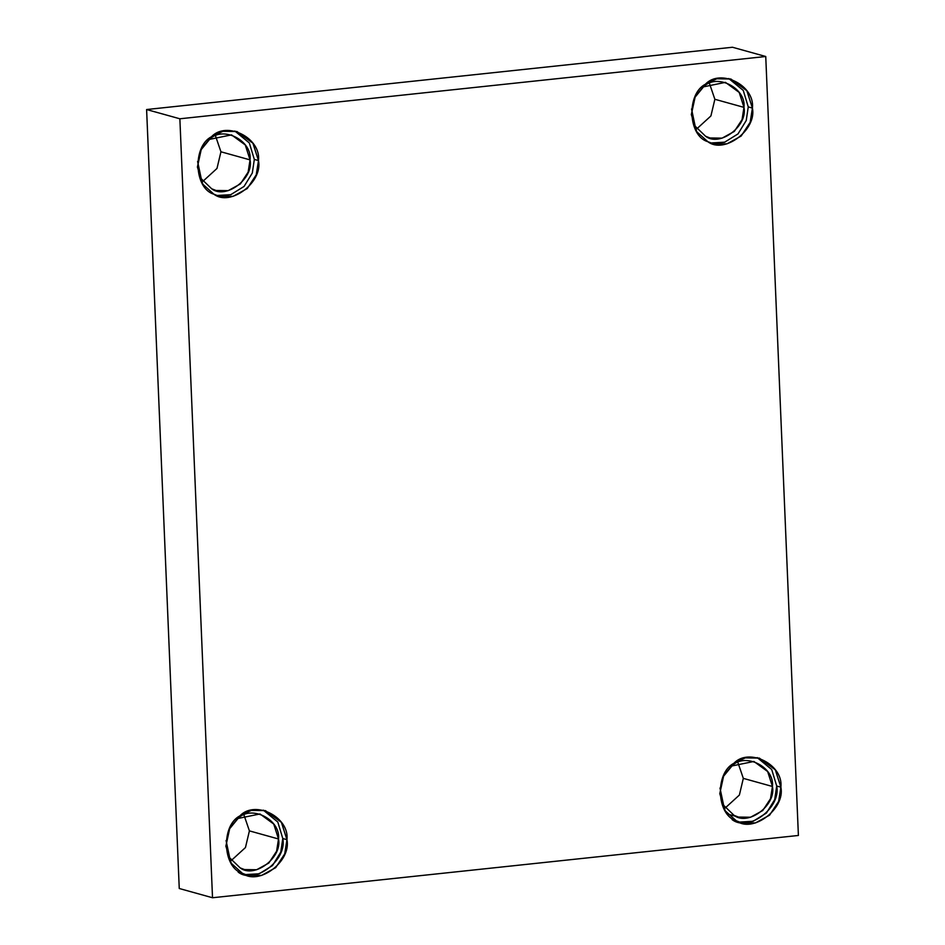 <?xml version="1.0" encoding="UTF-8"?>
<svg xmlns="http://www.w3.org/2000/svg" width="945" height="945" viewBox="0 0 945 945"><rect width="100%" height="100%" fill="white"/><g stroke="black" fill="none" stroke-linecap="round" stroke-linejoin="round"><path stroke-width="1.42" d="M258.481 160.579L252.917 143.215L236.923 131.509L222.89 131.296L211.467 136.73L201.356 148.897L197.399 167.076L202.844 184.251L213.877 194.186L218.957 196.158L233.072 196.347L247.247 188.551L256.249 174.801L258.481 160.579L254.323 159.422L252.315 173.029L244.07 186.425L230.757 194.682L216.901 195.497L230.757 194.682L244.07 186.425L252.315 173.029L254.323 159.422L258.481 160.579C263.076 182.326 230.296 207.014 213.877 194.186C194.068 188.634 192.296 146.416 211.467 136.73C226.682 120.523 261.222 138.053 258.481 160.579M234.821 131.012L249.338 142.955L254.323 159.422M250.059 159.882C254.004 178.593 225.808 199.82 211.68 188.787L201.261 178.723L197.599 161.465L201.261 178.723L211.68 188.787L216.051 190.477L228.194 190.654L240.384 183.932L248.133 172.108L250.059 159.882L245.263 144.939L231.513 134.875L209.613 139.364L200.73 150.196L209.613 139.364C222.689 125.425 252.409 140.498 250.059 159.882L220.941 151.791L216.984 168.458L202.927 181.298L216.984 168.458L220.941 151.791L250.059 159.882M215.531 135.962L220.941 151.791L215.531 135.962M238.175 872.117C254.607 884.957 287.386 860.269 282.791 838.522L277.806 822.055L263.289 810.113L277.806 822.055L282.791 838.522L286.949 839.68L281.386 822.315L265.391 810.609L251.346 810.385L239.935 815.83L229.824 827.997L225.867 846.177L231.301 863.352L242.333 873.274L247.413 875.247L261.529 875.448L275.704 867.652L284.717 853.89L286.949 839.68L282.791 838.522L280.771 852.13L272.538 865.525L259.225 873.782L245.357 874.597M278.515 838.983C282.472 857.682 254.276 878.921 240.148 867.876L229.718 857.824L226.068 840.554L229.718 857.824L240.148 867.876L244.519 869.577L256.662 869.743L268.852 863.033L276.601 851.209L278.515 838.983L273.731 824.04L259.981 813.964L238.069 818.453L229.198 829.297L238.069 818.453C251.157 804.526 280.878 819.598 278.515 838.983L249.409 830.879L245.452 847.559L231.383 860.399L245.452 847.559L249.409 830.879L278.515 838.983M243.987 815.051L249.409 830.879L243.987 815.051M732.103 819.61C748.534 832.45 781.302 807.762 776.707 786.016L771.722 769.537L757.217 757.595L771.722 769.537L776.707 786.016L780.877 787.173L775.302 769.809L759.319 758.091L745.274 757.878L733.852 763.312L723.74 775.491L719.783 793.67L725.228 810.845L736.261 820.768L741.341 822.741L755.457 822.941L769.632 815.133L778.633 801.384L780.877 787.173L776.707 786.016L774.699 799.624L766.454 813.007L753.141 821.276L739.285 822.079M772.443 786.476C776.4 805.175 748.204 826.414 734.064 815.37L723.646 805.317L719.984 788.047L723.646 805.317L734.064 815.37L738.435 817.071L750.578 817.236L762.769 810.526L770.518 798.69L772.443 786.476L767.659 771.533L753.897 761.457L731.997 765.946L723.114 776.79L731.997 765.946C745.085 752.019 774.794 767.092 772.443 786.476L743.325 778.373L739.38 795.052L725.311 807.88L739.38 795.052L743.325 778.373L772.443 786.476M737.915 762.544L743.325 778.373L737.915 762.544M752.409 108.073L746.845 90.708L730.851 79.002L716.806 78.778L705.395 84.223L695.284 96.39L691.327 114.569L696.76 131.745L707.805 141.667L712.884 143.64L727 143.841L741.163 136.045L750.176 122.283L752.409 108.073L748.251 106.915L746.231 120.523L737.998 133.918L724.685 142.175L710.829 142.99L724.685 142.175L737.998 133.918L746.231 120.523L748.251 106.915L752.409 108.073C757.004 129.819 724.224 154.507 707.805 141.667C687.995 136.127 686.224 93.909 705.395 84.223C720.598 68.016 755.149 85.546 752.409 108.073M728.749 78.506L743.266 90.448L748.251 106.915L743.266 90.448L728.749 78.506M743.975 107.376C747.932 126.075 719.736 147.314 705.608 136.269L695.177 126.217L691.527 108.947L695.177 126.217L705.608 136.269L709.978 137.97L722.122 138.135L734.312 131.426L742.061 119.602L743.975 107.376L739.191 92.433L725.441 82.357L703.541 86.845L694.658 97.689L703.541 86.845C716.617 72.919 746.337 87.991 743.975 107.376L714.869 99.284L710.912 115.951L696.855 128.792L710.912 115.951L714.869 99.284L743.975 107.376M709.459 83.444L714.869 99.284L709.459 83.444M179.869 118.786L146.605 109.537L179.255 888.501L212.519 897.75L179.869 118.786L765.745 56.499L798.395 835.463L212.519 897.75L179.255 888.501L146.605 109.537L179.869 118.786L212.519 897.75L798.395 835.463L765.745 56.499L732.481 47.25L765.745 56.499L179.869 118.786M732.481 47.25L146.605 109.537L732.481 47.25M780.877 787.173C785.46 808.92 752.692 833.608 736.261 820.768C716.452 815.216 714.692 773.01 733.852 763.312C749.066 747.117 783.606 764.647 780.877 787.173M286.949 839.68C291.544 861.427 258.765 886.115 242.333 873.274C222.536 867.734 220.764 825.517 239.935 815.83C255.138 799.624 289.69 817.153 286.949 839.68M738.435 817.071L727.697 814.082"/></g></svg>
